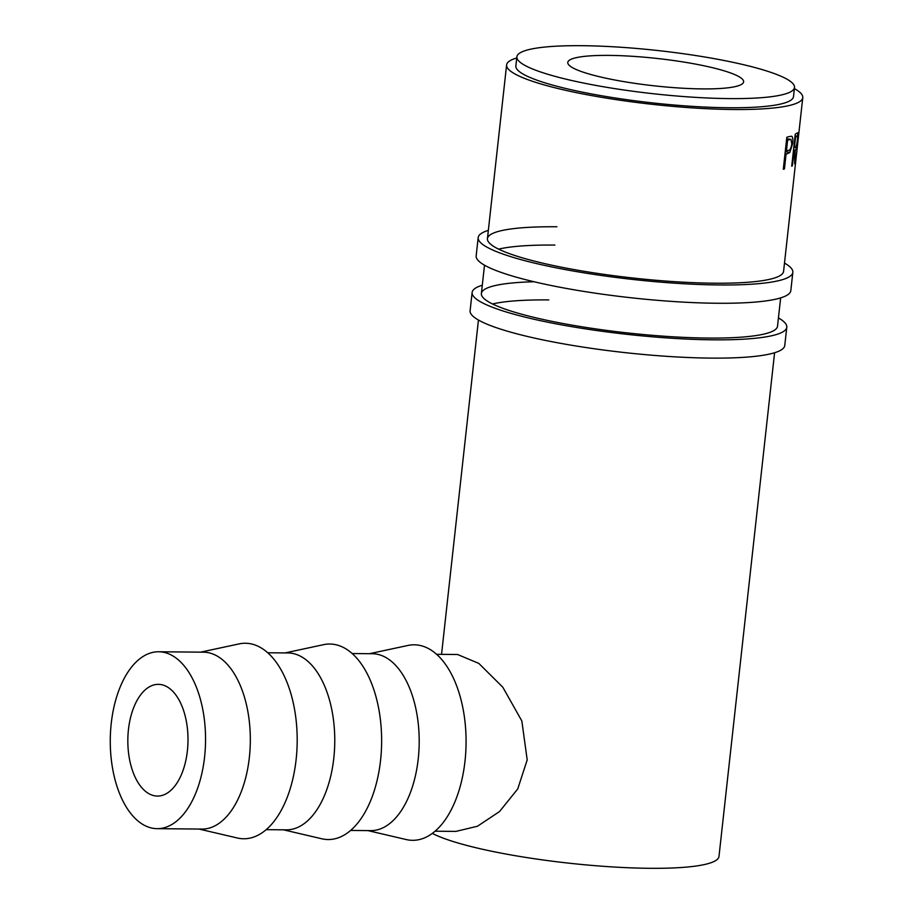<?xml version="1.0" encoding="UTF-8"?>
<svg xmlns="http://www.w3.org/2000/svg" width="914" height="914" viewBox="0 0 914 914"><rect width="100%" height="100%" fill="white"/><g stroke="black" fill="none" stroke-linecap="round" stroke-linejoin="round"><path stroke-width="1.37" d="M488.35 230.374A158.282 24.609 6.3 0 0 478.182 237.617L476.16 255.909A158.282 24.609 6.3 0 0 556.1 286.493A158.282 24.609 6.3 0 0 717.01 303.254A158.282 24.609 6.3 0 0 790.816 290.641L792.838 272.361A158.282 24.609 6.3 0 0 784.498 263.072M478.182 237.617A158.282 24.609 6.3 0 0 558.123 268.213A158.282 24.609 6.3 0 0 719.032 284.962A158.282 24.609 6.3 0 0 792.838 272.361M556.9 226.775A148.971 23.158 6.3 0 0 487.436 238.645A148.971 23.158 6.3 0 0 562.67 267.436A148.971 23.158 6.3 0 0 714.12 283.203A148.971 23.158 6.3 0 0 783.584 271.344L802.766 97.638A148.971 23.158 6.3 0 0 794.392 88.601M554.878 245.066A148.971 23.158 6.3 0 0 498.598 249.134M482.295 285.237A158.282 24.609 6.3 0 0 472.127 292.48L470.104 310.76A158.282 24.609 6.3 0 0 550.045 341.345A158.282 24.609 6.3 0 0 710.955 358.105A158.282 24.609 6.3 0 0 784.76 345.503L786.783 327.212A158.282 24.609 6.3 0 0 778.442 317.923M472.127 292.48A158.282 24.609 6.3 0 0 552.056 323.065A158.282 24.609 6.3 0 0 712.977 339.825A158.282 24.609 6.3 0 0 786.783 327.212M534.039 281.752A148.971 23.158 6.3 0 0 481.381 293.497A148.971 23.158 6.3 0 0 556.615 322.288A148.971 23.158 6.3 0 0 708.064 338.054A148.971 23.158 6.3 0 0 777.528 326.195L780.647 297.884M548.823 299.918A148.971 23.158 6.3 0 0 492.543 303.985M128.44 729.635A55.868 30.093 90.5 0 1 158.43 684.346A55.868 30.093 90.5 0 1 187.393 750.794A55.868 30.093 90.5 0 1 157.402 796.071A55.868 30.093 90.5 0 1 128.44 729.635M158.728 651.762L203.491 652.173A88.452 47.642 90.5 0 1 249.362 757.375A88.452 47.642 90.5 0 1 201.88 829.078L157.105 828.667A88.452 47.642 90.5 0 1 111.234 723.465A88.452 47.642 90.5 0 1 158.728 651.762A88.452 47.642 90.5 0 1 204.587 756.963A88.452 47.642 90.5 0 1 157.105 828.667M199.012 829.044L237.343 838.001A97.764 52.658 -89.5 0 0 296.125 759.523A97.764 52.658 -89.5 0 0 239.125 643.89L200.634 652.15M267.779 652.767L287.933 652.95A88.452 47.642 90.5 0 1 333.804 758.152A88.452 47.642 90.5 0 1 286.31 829.843L266.157 829.661M283.454 829.821L321.785 838.778A97.764 52.658 -89.5 0 0 380.567 760.299A97.764 52.658 -89.5 0 0 323.556 644.667L285.065 652.927M352.221 653.533L372.375 653.727A88.452 47.642 90.5 0 1 418.235 758.917A88.452 47.642 90.5 0 1 370.753 830.62L350.599 830.438M367.885 830.598L406.216 839.555A97.764 52.658 -89.5 0 0 465.009 761.065A97.764 52.658 -89.5 0 0 407.998 645.444L369.507 653.693M702.375 88.898A88.452 13.756 -173.7 0 1 612.449 79.541A88.452 13.756 -173.7 0 1 567.777 62.438A88.452 13.756 -173.7 0 1 609.021 55.4A88.452 13.756 -173.7 0 1 698.947 64.757A88.452 13.756 -173.7 0 1 743.619 81.86A88.452 13.756 -173.7 0 1 702.375 88.898M516.878 56.828L515.862 65.968A139.659 21.719 6.3 0 0 586.4 92.954A139.659 21.719 6.3 0 0 728.389 107.738A139.659 21.719 6.3 0 0 793.501 96.621L794.517 87.47A139.659 21.719 6.3 0 0 723.979 60.484A139.659 21.719 6.3 0 0 582.001 45.7A139.659 21.719 6.3 0 0 516.878 56.828A139.659 21.719 6.3 0 0 587.405 83.814A139.659 21.719 6.3 0 0 729.395 98.598A139.659 21.719 6.3 0 0 794.517 87.47M786.943 153.929A148.971 23.158 6.3 0 1 786.074 154.169L784.441 168.941A148.971 23.158 6.3 0 1 783.298 169.239L786.828 137.237A148.971 23.158 6.3 0 0 789.25 136.574L791.695 136.232C792.769 136.986 793.089 139.442 792.621 143.601L789.822 152.489L786.943 153.929L785.023 153.598M795.077 163.32A148.971 23.158 6.3 0 1 794.7 163.846L794.472 150.73A148.971 23.158 6.3 0 1 793.992 151.038L792.358 165.811A148.971 23.158 6.3 0 1 791.718 166.188L795.249 134.187A148.971 23.158 6.3 0 0 796.608 133.33L797.762 132.758L797.625 139.945C796.939 146.297 796.105 149.725 795.134 150.239L794.712 163.275M432.322 833.374A148.971 23.158 6.3 0 0 649.523 868.3A148.971 23.158 6.3 0 0 718.987 856.441L774.592 352.747M516.753 57.959A148.971 23.158 6.3 0 0 506.607 64.94A148.971 23.158 6.3 0 0 581.841 93.731A148.971 23.158 6.3 0 0 733.302 109.509A148.971 23.158 6.3 0 0 802.766 97.638M435.041 831.214L455.949 831.397L477.451 826.245L499.512 811.563L517.735 788.942L527.195 759.922L521.837 720.952L502.814 687.225L478.833 663.404L457.571 654.504L436.652 654.31M792.621 143.601L791.844 143.475M789.822 152.489L785.229 151.747M786.074 154.169L784.989 153.986M784.441 168.941L783.355 168.747M786.52 140.036L787.605 140.219L786.428 150.89L788.496 150.353C790.004 150.387 791.101 148.251 791.798 143.966L790.964 139.419L786.634 139.065M786.428 150.89L785.343 150.696M787.605 140.219A148.971 23.158 6.3 0 0 789.765 139.591M795.134 150.239L793.501 150.022M794.472 150.73L793.443 150.582M793.992 151.038L793.398 150.959M792.358 165.811L791.764 165.72M794.94 137.009L795.534 137.089L794.357 147.76L795.488 147.005C796.174 146.925 796.791 144.709 797.328 140.356C797.705 136.403 797.499 135.032 796.7 136.277L795.043 136.06M794.357 147.76L793.763 147.668M795.534 137.089A148.971 23.158 6.3 0 0 796.7 136.277L795.089 135.706M797.259 146.263L796.254 156.374M798.653 134.758L797.351 146.274M441.542 654.355L478.445 320.049M481.381 293.497L484.5 265.197M487.436 238.645L506.607 64.94M790.964 139.419L786.668 138.722M796.494 154.443L798.425 136.894"/></g></svg>
